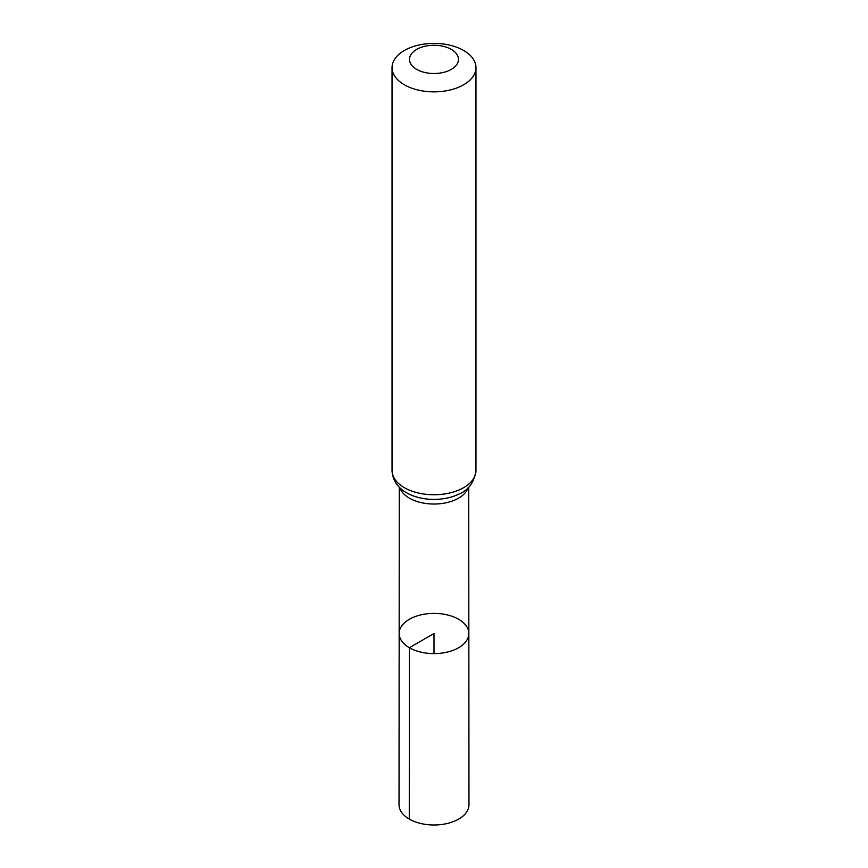 <?xml version="1.0" encoding="UTF-8"?>
<svg xmlns="http://www.w3.org/2000/svg" width="868" height="868" viewBox="0 0 868 868"><rect width="100%" height="100%" fill="white"/><g stroke="black" fill="none" stroke-linecap="round" stroke-linejoin="round"><path stroke-width="1.3" d="M409.37 647.723A34.839 20.116 180 0 1 399.161 633.488A34.839 20.116 180 0 1 434 613.383A34.839 20.116 180 0 1 468.839 633.488A34.839 20.116 180 0 1 447.335 652.074A34.839 20.116 180 0 1 409.37 647.723A34.839 20.116 180 0 1 399.161 633.488L399.03 804.788A34.97 20.192 180 0 0 409.273 819.077A34.97 20.192 180 0 0 447.389 823.45A34.97 20.192 180 0 0 468.97 804.788L468.839 633.488A34.839 20.116 180 0 1 447.335 652.074A34.839 20.116 180 0 1 409.37 647.723M416.694 69.375A24.478 14.127 180 0 1 427.664 45.733A24.478 14.127 180 0 1 457.642 63.038A24.478 14.127 180 0 1 416.694 69.375M404.325 84.76A41.957 24.228 180 0 1 392.043 67.628A41.957 24.228 180 0 1 434 43.4A41.957 24.228 180 0 1 475.957 67.628A41.957 24.228 180 0 1 450.058 90.012A41.957 24.228 180 0 1 404.325 84.76M434 653.604L434 633.499L409.37 647.723L409.273 819.077M468.102 487.773A34.72 20.051 180 0 1 444.188 503.147A34.72 20.051 180 0 1 409.446 498.167A34.72 20.051 180 0 1 399.898 487.773M475.957 67.628L475.957 470.521A41.957 24.228 180 0 1 450.058 492.905A41.957 24.228 180 0 1 404.325 487.653A41.957 24.228 180 0 1 392.043 470.521C392.542 482.565 400.81 489.639 406.647 492.774L409.522 494.293A38.344 22.134 180 0 1 406.886 492.905M475.957 470.521C474.221 482.478 468.394 490.398 458.478 494.293A38.344 22.134 180 0 1 409.522 494.293M399.28 487.154L399.161 633.488M468.72 487.154L468.839 633.488M392.043 67.628L392.043 470.521"/></g></svg>
